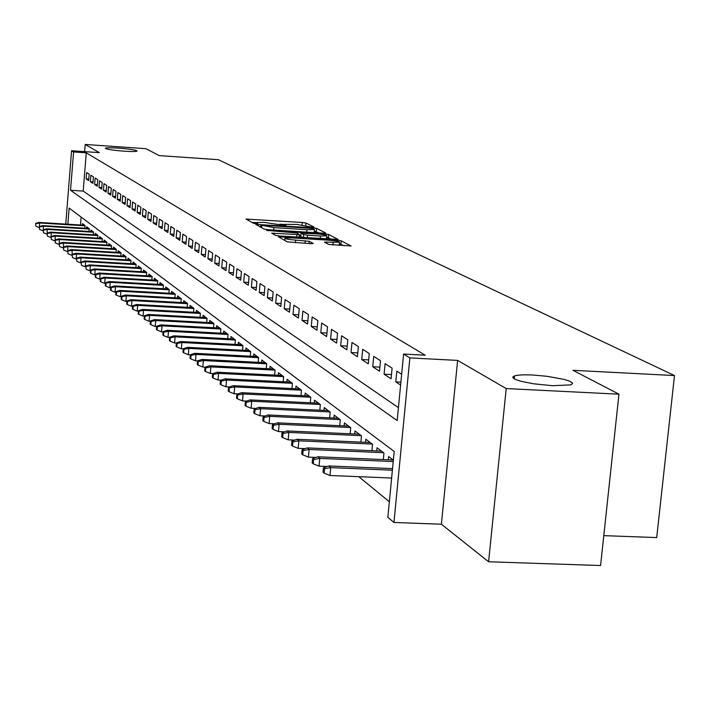 <?xml version="1.0" encoding="UTF-8"?>
<svg xmlns="http://www.w3.org/2000/svg" width="710" height="710" viewBox="0 0 710 710"><rect width="100%" height="100%" fill="white"/><g stroke="black" fill="none" stroke-linecap="round" stroke-linejoin="round"><path stroke-width="1.06" d="M312.418 227.218L313.989 227.076L306.019 223.046L302.3 222.478L246.077 219.088L253.426 223.224L256.044 223.632L257.712 223.588L256.594 222.558L264.182 222.372L284.302 225.425L285.944 225.389L284.763 224.342L296.727 224.449L312.418 227.218M532.988 375.031C524.14 374.614 517.981 374.898 514.537 375.892L512.762 377.134L513.002 377.897L515.753 379.575L521.264 381.35L533.458 383.764L552.486 385.707L570.609 384.891L572.562 383.64L572.358 382.867L569.624 381.172L564.095 379.389L547.241 376.318L532.988 375.031M118.463 148.124C110.929 147.644 106.553 147.662 105.337 148.195C105.941 149.215 112.18 150.209 124.037 151.177C131.545 151.656 135.903 151.638 137.11 151.115C136.506 150.085 130.285 149.091 118.463 148.124M328.668 244.426L351.086 245.98L341.199 240.841L337.25 240.228L278.293 236.767L287.346 241.861L310.838 243.699L313.225 243.468L309.196 241.329L295.644 240.113C288.553 239.527 284.994 238.844 284.985 238.063L291.508 237.886L328.765 240.211C335.91 240.805 339.486 241.489 339.486 242.279L324.497 242.128L328.668 244.426M618.951 394.183L600.589 565.542L488.595 561.761L506.203 388.565L618.951 394.183L572.934 370.3L674.5 375.563L218.316 159.688L159.218 155.596L145.914 148.692L85.2 144.458L99.311 152.641L71.577 150.724L73.583 151.958L86.265 152.836L425.192 355.195L403.599 354.059L409.874 357.911L393.952 522.462L387.846 517.315L394.201 451.445L69.118 208.083L67.84 224.218M506.203 388.565L457.63 360.405L409.874 357.911M323.405 233.199L325.677 232.995L316.527 228.363L312.746 227.786L255.706 224.369L264.129 229.108L267.945 229.694L323.405 233.199M328.641 234.495L338.182 239.447L279.42 235.977L275.524 235.365L271.735 233.164L296.931 234.531L299.327 234.469L296.727 232.978L266.587 230.377L324.781 233.901L328.641 234.495L328.348 237.708L331.321 239.226M85.2 144.458L84.623 151.629M89.167 174.154L86.655 172.539L86.141 178.938L88.652 180.588L89.167 174.154M93.427 176.879L90.862 175.237L90.339 181.698L92.904 183.375L93.427 176.879M97.767 179.657L95.158 177.988L94.625 184.502L97.234 186.215L97.767 179.657M102.187 182.488L99.524 180.784L98.992 187.369L101.654 189.108L102.187 182.488M106.695 185.381L103.979 183.641L103.447 190.28L106.154 192.055L106.695 185.381M111.293 188.319L108.523 186.544L107.982 193.253L110.742 195.064L111.293 188.319M115.978 191.318L113.156 189.517L112.606 196.288L115.428 198.134L115.978 191.318M120.762 194.38L117.887 192.543L117.327 199.377L120.203 201.267L120.762 194.38M125.643 197.504L122.706 195.623L122.138 202.536L125.066 204.453L125.643 197.504M130.622 200.699L127.623 198.773L127.046 205.749L130.036 207.71L130.622 200.699M135.699 203.947L132.637 201.986L132.051 209.033L135.113 211.039L135.699 203.947M140.882 207.267L137.758 205.27L137.172 212.388L140.287 214.429L140.882 207.267M146.18 210.657L142.985 208.616L142.391 215.804L145.577 217.89L146.18 210.657M151.585 214.118L148.328 212.033L147.715 219.301L150.973 221.431L151.585 214.118M157.105 217.659L153.777 215.529L153.165 222.869L156.484 225.043L157.105 217.659M162.75 221.271L159.351 219.088L158.72 226.508L162.12 228.735L162.75 221.271M168.51 224.963L165.04 222.736L164.409 230.235L167.871 232.507L168.51 224.963M174.403 228.735L170.853 226.463L170.214 234.043L173.764 236.368L174.403 228.735M180.429 232.596L176.799 230.271L176.151 237.93L179.772 240.308L180.429 232.596M186.597 236.545L182.878 234.167L182.221 241.906L185.931 244.338L186.597 236.545M192.898 240.575L189.1 238.143L188.425 245.98L192.224 248.464L192.898 240.575M199.35 244.71L195.463 242.216L194.78 250.142L198.658 252.689L199.35 244.71M205.953 248.935L201.968 246.388L201.276 254.402L205.252 257.002L205.953 248.935M212.707 253.266L208.633 250.657L207.932 258.76L211.997 261.422L212.707 253.266M219.63 257.695L215.458 255.023L214.739 263.224L218.911 265.957L219.63 257.695M226.721 262.238L222.443 259.496L221.724 267.794L225.984 270.59L226.721 262.238M233.98 266.889L229.605 264.084L228.868 272.48L233.235 275.347L233.98 266.889M241.427 271.655L236.936 268.779L236.19 277.282L240.672 280.219L241.427 271.655M249.059 276.545L244.453 273.598L243.699 282.198L248.296 285.207L249.059 276.545M256.887 281.559L252.165 278.533L251.393 287.239L256.106 290.328L256.887 281.559M264.919 286.698L260.073 283.601L259.292 292.413L264.12 295.591L264.919 286.698M273.164 291.979L268.194 288.792L267.386 297.73L272.356 300.978L273.164 291.979M281.621 297.392L276.518 294.126L275.702 303.179L280.796 306.516L281.621 297.392M290.31 302.957L285.065 299.602L284.24 308.77L289.476 312.196L290.31 302.957M299.238 308.673L293.851 305.229L293.008 314.512L298.386 318.036L299.238 308.673M308.415 314.548L302.877 311.007L302.016 320.423L307.545 324.044L308.415 314.548M317.84 320.592L312.151 316.944L311.273 326.485L316.953 330.212L317.84 320.592M327.541 326.804L321.692 323.05L320.796 332.724L326.635 336.558L327.541 326.804M337.525 333.194L331.499 329.333L330.594 339.149L336.602 343.09L337.525 333.194M347.793 339.77L341.599 335.803L340.667 345.752L346.853 349.808L347.793 339.77M358.373 346.551L351.991 342.46L351.042 352.55L357.414 356.731L358.373 346.551M369.271 353.527L362.695 349.311L361.727 359.553L368.295 363.857L369.271 353.527M380.507 360.724L373.726 356.376L372.741 366.768L379.513 371.206L380.507 360.724M392.089 368.135L385.095 363.662L384.092 374.205L391.068 378.785L392.089 368.135M514.413 377.161L512.771 377.072M401.647 374.259L396.828 371.17L395.798 381.882L400.609 385.033M86.265 152.836L83.203 191.088L398.425 407.629M358.772 476.676L389.346 501.757M81.118 217.065L80.478 225.008M82.431 225.132L82.546 223.632L85.04 225.531L84.827 228.212M86.593 228.318L86.709 226.801L89.247 228.735L89.025 231.451M90.827 231.566L90.951 230.031L93.534 231.992L93.312 234.761M95.149 234.877L95.273 233.315L97.909 235.321L97.678 238.134M99.551 238.249L99.675 236.67L102.364 238.711L102.133 241.569M104.042 241.684L104.166 240.086L106.908 242.172L106.669 245.074M108.612 245.19L108.745 243.565L111.541 245.695L111.293 248.651M113.28 248.766L113.414 247.124L116.262 249.29L116.014 252.29M118.037 252.414L118.179 250.745L121.082 252.955L120.824 256.008M122.892 256.132L123.034 254.446L125.998 256.7L125.741 259.807M127.853 259.931L127.995 258.218L131.013 260.517L130.755 263.676M132.903 263.809L133.054 262.061L136.134 264.413L135.867 267.635M138.068 267.768L138.219 265.993L141.37 268.389L141.095 271.673M143.34 271.806L143.491 270.004L146.704 272.454L146.429 275.799M148.718 275.933L148.878 274.104L152.162 276.607L151.878 280.006M154.221 280.148L154.372 278.293L157.735 280.849L157.442 284.311M159.839 284.453L159.999 282.571L163.424 285.18L163.131 288.713M165.581 288.855L165.741 286.938L169.246 289.609L168.945 293.212M171.447 293.354L171.607 291.402L175.201 294.135L174.882 297.81M177.447 297.952L177.615 295.972L181.281 298.768L180.961 302.513M183.579 302.655L183.757 300.649L187.502 303.498L187.174 307.323M189.863 307.465L190.031 305.424L193.874 308.344L193.537 312.24M196.279 312.391L196.466 310.314L200.389 313.305L200.042 317.281M202.856 317.441L203.042 315.32L207.063 318.382L206.708 322.438M209.583 322.597L209.769 320.45L213.896 323.582L213.532 327.727M216.479 327.887L216.674 325.695L220.89 328.908L220.517 333.141M223.543 333.301L223.739 331.073L228.061 334.357L227.679 338.688M230.777 338.847L230.972 336.575L235.4 339.948L235.01 344.368M238.187 344.536L238.391 342.22L242.935 345.681L242.536 350.199M245.793 350.376L245.997 348.015L250.657 351.556L250.248 356.18M253.585 356.358L253.807 353.953L258.582 357.583L258.156 362.322M261.591 362.49L261.812 360.041L266.711 363.768L266.277 368.614M269.8 368.792L270.022 366.289L275.054 370.123L274.61 375.084M278.231 375.262L278.462 372.714L283.627 376.646L283.166 381.723M286.884 381.909L287.124 379.3L292.431 383.347L291.952 388.548M295.777 388.734L296.017 386.071L301.475 390.225L300.987 395.559M304.918 395.745L305.167 393.029L310.776 397.298L310.27 402.774M314.308 402.961L314.565 400.192L320.343 404.576L319.82 410.185M323.973 410.38L324.239 407.549L330.177 412.066L329.644 417.826M333.922 418.021L334.188 415.119L340.303 419.77L339.753 425.68M344.155 425.885L344.439 422.92L350.731 427.704L350.154 433.774M354.698 433.979L354.991 430.943L361.47 435.878L360.875 442.117M365.561 442.321L365.854 439.215L372.537 444.3L371.925 450.717M376.753 450.921L377.063 447.744L383.95 452.98L383.32 459.583M388.299 459.796L388.61 456.53L393.367 460.142M603.793 535.642L656.706 537.577L674.5 375.563M457.63 360.405L441.389 524.22L488.595 561.761M441.389 524.22L393.952 522.462M73.583 151.958L70.538 190.262L397.183 420.56L403.599 354.059M65.746 224.094L71.577 150.724M83.203 191.088L70.538 190.262M86.141 178.938L88.768 179.115M90.339 181.698L93.028 181.875M94.625 184.502L97.359 184.689M98.992 187.369L101.778 187.546M103.447 190.28L106.287 190.466M107.982 193.253L110.875 193.448M112.606 196.288L115.561 196.484M117.327 199.377L120.336 199.572M122.138 202.536L125.209 202.732M127.046 205.749L130.187 205.953M132.051 209.033L135.255 209.237M137.172 212.388L140.438 212.592M142.391 215.804L145.727 216.017M147.715 219.301L151.132 219.514M153.165 222.869L156.653 223.082M158.72 226.508L162.288 226.738M164.409 230.235L168.048 230.466M170.214 234.043L173.932 234.273M176.151 237.93L179.958 238.169M182.221 241.906L186.118 242.145M188.425 245.98L192.41 246.219M194.78 250.142L198.862 250.39M201.276 254.402L205.456 254.65M207.932 258.76L212.21 259.017M214.739 263.224L219.124 263.49M221.724 267.794L226.206 268.06M228.868 272.48L233.466 272.755M236.19 277.282L240.903 277.557M243.699 282.198L248.536 282.482M251.393 287.239L256.354 287.532M259.292 292.413L264.377 292.706M267.386 297.73L272.613 298.022M275.702 303.179L281.071 303.481M284.24 308.77L289.751 309.081M293.008 314.512L298.679 314.832M302.016 320.423L307.847 320.742M311.273 326.485L317.272 326.813M320.796 332.724L326.964 333.061M330.594 339.149L336.939 339.486M340.667 345.752L347.208 346.098M351.042 352.55L357.778 352.905M361.727 359.553L368.667 359.917M372.741 366.768L379.894 367.132M384.092 374.205L391.476 374.578M395.798 381.882L400.884 382.131M284.63 224.484L279.784 224.174M256.47 222.683L251.908 222.399M318.976 232.915L314.264 231.114M313.137 228.522L260.765 225.105L273.927 227.626L306.951 229.72L314.406 229.534L313.137 228.522M299.23 235.525L300.783 235.622M320.458 236.013L326.76 235.844C326.724 235.09 323.227 234.424 316.261 233.847L301.058 233.244L303.632 234.593L307.51 235.196L320.458 236.013L320.228 238.533M300.783 236.306L301.058 233.244M302.558 237.424L300.765 236.474M328.348 237.708L326.618 237.326M344.128 245.767L339.344 243.752M35.704 223.357L35.873 226.241L35.704 223.357L38.961 222.416L39.636 222.984L39.369 227.608M36.068 223.677L39.636 222.984L85.014 225.815M38.961 222.416L84.703 225.274M39.272 227.608L35.873 226.241M39.449 226.543L39.627 229.454L39.449 226.543L42.742 225.594L43.425 226.171L43.186 230.839M39.831 226.863L43.425 226.171L89.22 229.019M42.742 225.594L88.892 228.46M43.062 230.83L39.627 229.454M43.266 229.792L43.452 232.738L43.266 229.792L46.585 228.824L47.286 229.41L47.082 234.131M43.656 230.12L47.286 229.41L93.516 232.276M46.585 228.824L93.161 231.708M46.922 234.123L43.452 232.738M47.162 233.102L47.348 236.075L47.162 233.102L50.508 232.126L51.226 232.72L51.049 237.486M47.552 233.43L51.226 232.72L97.882 235.596M50.508 232.126L97.51 235.019M50.854 237.477L47.348 236.075M51.129 236.474L51.324 239.474L51.129 236.474L54.51 235.48L55.238 236.093L55.096 240.903M51.528 236.812L55.238 236.093L102.338 238.986M54.51 235.48L101.947 238.391M54.856 240.894L51.324 239.474M55.176 239.909L55.371 242.944L55.176 239.909L58.584 238.906L59.329 239.536L59.223 244.391M55.584 240.255L59.329 239.536L106.882 242.438M58.584 238.906L106.464 241.835M58.948 244.373L55.371 242.944M59.303 243.415L59.507 246.485L59.303 243.415L62.746 242.403L63.501 243.042L63.438 247.95M59.72 243.77L63.501 243.042L111.514 245.953M62.746 242.403L111.079 245.34M63.11 247.932L59.507 246.485M63.509 246.991L63.722 250.097L63.509 246.991L66.98 245.962L67.752 246.61L67.734 251.571M63.936 247.355L67.752 246.61L116.236 249.547M66.98 245.962L115.774 248.917M67.361 251.553L63.722 250.097M67.805 250.639L68.018 253.781L67.805 250.639L71.311 249.6L72.092 250.257L72.109 255.272M68.24 251.003L72.092 250.257L121.055 253.213M71.311 249.6L120.576 252.565M71.692 255.245L68.018 253.781M72.18 254.358L72.402 257.535L72.18 254.358L75.721 253.31L76.52 253.985L76.121 259.017L76.582 259.043M72.624 254.739L76.52 253.985L125.981 256.949M75.721 253.31L125.466 256.292M76.121 259.017L72.402 257.535M76.653 258.156L76.884 261.369L76.653 258.156L80.221 257.091L81.046 257.783L80.638 262.869L81.144 262.904M77.106 258.538L81.046 257.783L130.995 260.756M80.221 257.091L130.454 260.091M80.638 262.869L76.884 261.369M81.215 262.034L81.446 265.283L81.215 262.034L84.818 260.952L85.661 261.662L85.244 266.8L85.812 266.836M81.677 262.425L85.661 261.662L136.116 264.652M84.818 260.952L135.548 263.969M85.244 266.8L81.446 265.283M85.874 265.993L86.114 269.276L85.874 265.993L89.513 264.901L90.365 265.62L89.948 270.812L90.569 270.847M86.345 266.392L90.365 265.62L141.343 268.62M89.513 264.901L140.749 267.918M89.948 270.812L86.114 269.276M90.632 270.031L90.401 272.942L90.88 273.359L91.111 270.439L90.632 270.031L94.306 268.93L95.175 269.658L94.749 274.912L95.433 274.947M91.111 270.439L95.175 269.658L146.686 272.684M94.306 268.93L146.065 271.965M94.749 274.912L90.88 273.359M95.495 274.166L95.255 277.104L95.743 277.53L95.983 274.584L95.495 274.166L99.205 273.039L100.092 273.794L99.666 279.092L100.394 279.136M95.983 274.584L100.092 273.794L152.144 276.82M99.205 273.039L151.487 276.092M99.666 279.092L95.743 277.53M100.456 278.382L100.216 281.355L100.713 281.781L100.962 278.808L100.456 278.382L104.201 277.246L105.115 278.009L104.681 283.37L105.471 283.414M100.962 278.808L105.115 278.009L157.718 281.053M104.201 277.246L157.025 280.308M104.681 283.37L100.713 281.781M105.533 282.695L105.284 285.695L105.799 286.139L106.047 283.13L105.533 282.695L109.313 281.542L110.245 282.323L109.801 287.736L110.662 287.79M106.047 283.13L110.245 282.323L163.406 285.385M109.313 281.542L162.688 284.612M109.801 287.736L105.799 286.139M110.716 287.097L110.467 290.133L110.991 290.585L111.239 287.541L110.716 287.097L114.532 285.926L115.49 286.733L115.038 292.2L115.961 292.254M111.239 287.541L115.49 286.733L169.228 289.804M114.532 285.926L168.474 289.014M115.038 292.2L110.991 290.585M116.014 291.606L115.765 294.677L116.298 295.129L116.555 292.058L116.014 291.606L119.875 290.417L120.851 291.233L120.398 296.771L121.392 296.824M116.555 292.058L120.851 291.233L175.184 294.322M119.875 290.417L174.385 293.514M120.398 296.771L116.298 295.129M121.437 296.212L121.179 299.309L121.729 299.78L121.987 296.673L121.437 296.212L125.333 295.005L126.336 295.848L125.874 301.439L126.939 301.502M121.987 296.673L126.336 295.848L181.263 298.945M125.333 295.005L180.438 298.12M125.874 301.439L121.729 299.78M126.984 300.925L126.726 304.058L127.285 304.537L127.543 301.395L126.984 300.925L130.924 299.7L131.945 300.561L131.474 306.214L132.61 306.276M127.543 301.395L131.945 300.561L187.493 303.667M130.924 299.7L186.623 302.824M131.474 306.214L127.285 304.537M132.655 305.744L132.397 308.921L132.965 309.409L133.232 306.232L132.655 305.744L136.639 304.501L137.678 305.38L137.207 311.104L138.423 311.175M133.232 306.232L137.678 305.38L193.857 308.504M136.639 304.501L192.951 307.643M137.207 311.104L132.965 309.409M138.468 310.678L138.201 313.891L138.787 314.388L139.053 311.175L138.468 310.678L142.488 309.418L143.553 310.314L143.074 316.11L144.37 316.181M139.053 311.175L143.553 310.314L200.38 313.456M142.488 309.418L199.421 312.569M143.074 316.11L138.787 314.388M144.414 315.728L144.139 318.976L144.742 319.491L145.009 316.234L144.414 315.728L148.479 314.45L149.57 315.373L149.073 321.231L150.467 321.302M145.009 316.234L149.57 315.373L207.045 318.524M148.479 314.45L206.051 317.61M149.073 321.231L144.742 319.491M150.493 320.902L150.218 324.186L150.839 324.71L151.115 321.426L150.493 320.902L154.602 319.606L155.73 320.547L155.224 326.467L156.706 326.547M151.115 321.426L155.73 320.547L213.879 323.707M154.602 319.606L212.831 322.775M155.224 326.467L150.839 324.71M156.732 326.192L156.448 329.52L157.088 330.061L157.363 326.733L156.732 326.192L160.886 324.887L162.031 325.846L161.525 331.845L163.096 331.925M157.363 326.733L162.031 325.846L220.881 329.023M160.886 324.887L219.78 328.064M161.525 331.845L157.088 330.061M163.123 331.623L162.838 334.987L163.486 335.546L163.77 332.173L163.123 331.623L167.32 330.292L168.492 331.277L167.977 337.348L169.646 337.436M163.77 332.173L168.492 331.277L228.052 334.463M167.32 330.292L226.907 333.478M167.977 337.348L163.486 335.546M169.672 337.188L169.379 340.596L170.045 341.164L170.329 337.747L169.672 337.188L173.915 335.83L175.121 336.842L174.598 342.983L176.364 343.081M170.329 337.747L175.121 336.842L235.392 340.037M173.915 335.83L234.202 339.034M174.598 342.983L170.045 341.164M176.382 342.894L176.089 346.338L176.763 346.924L177.065 343.471L176.382 342.894L180.677 341.51L181.911 342.548L181.378 348.77L183.251 348.867M177.065 343.471L181.911 342.548L242.927 345.752M180.677 341.51L241.675 344.723M181.378 348.77L176.763 346.924M183.26 348.743L182.967 352.231L183.659 352.826L183.961 349.329L183.26 348.743L187.609 347.341L188.878 348.406L188.336 354.698L190.324 354.805M183.961 349.329L188.878 348.406L250.657 351.619M187.609 347.341L249.343 350.554M188.336 354.698L183.659 352.826M190.324 354.743L190.023 358.275L190.741 358.887L191.043 355.346L190.324 354.743L194.718 353.314L196.022 354.405L195.472 360.786L197.584 360.893M191.043 355.346L196.022 354.405L258.573 357.636M194.718 353.314L257.206 356.544M195.472 360.786L190.741 358.887M197.575 360.893L197.265 364.478L198.001 365.109L198.312 361.523L197.575 360.893L202.013 359.446L203.353 360.573L202.794 367.026L205.217 367.15M198.312 361.523L203.353 360.573L266.711 363.804M202.013 359.446L265.283 362.686M202.794 367.026L198.001 365.109M205.012 367.212L204.693 370.842L205.447 371.49L205.767 367.86L205.012 367.212L209.503 365.748L210.879 366.892L210.311 373.433L213.053 373.575M205.767 367.86L210.879 366.892L275.054 370.132M209.503 365.748L273.563 368.987M210.311 373.433L205.447 371.49M212.654 373.708L212.326 377.383L213.106 378.048L213.426 374.365L212.654 373.708L217.198 372.209L218.609 373.389L218.023 380.019L221.112 380.169M213.426 374.365L218.609 373.389L283.618 376.637M217.198 372.209L282.065 375.457M218.023 380.019L213.106 378.048M220.499 380.374L220.171 384.101L220.97 384.784L221.298 381.048L220.499 380.374L225.105 378.847L226.543 380.063L225.957 386.781L229.401 386.95M221.298 381.048L226.543 380.063L292.396 383.311M225.105 378.847L290.798 382.095M225.957 386.781L220.97 384.784M228.558 387.225L228.23 390.997L229.046 391.698L229.383 387.917L228.558 387.225L233.226 385.672L234.708 386.923L234.105 393.73L237.921 393.908M229.383 387.917L234.708 386.923L301.413 390.18M233.226 385.672L299.771 388.929M234.105 393.73L229.046 391.698M236.847 394.272L236.51 398.097L237.353 398.816L237.69 394.982L236.847 394.272L241.569 392.692L243.095 393.979L242.483 400.875L246.689 401.07M237.69 394.982L243.095 393.979L310.678 397.227M241.569 392.692L308.992 395.949M242.483 400.875L237.353 398.816M245.376 401.514L245.03 405.392L245.9 406.138L246.246 402.25L245.376 401.514L250.151 399.908L251.722 401.23L251.1 408.223L255.715 408.436M246.246 402.25L251.722 401.23L320.21 404.478M250.151 399.908L318.479 403.165M251.1 408.223L245.9 406.138M254.144 408.969L253.798 412.9L254.686 413.664L255.041 409.723L254.144 408.969L258.99 407.327L260.605 408.685L259.966 415.776L265.007 416.016M255.041 409.723L260.605 408.685L330.017 411.942M258.99 407.327L328.233 410.584M259.966 415.776L254.686 413.664M263.179 416.637L262.815 420.631L263.738 421.412L264.093 417.418L263.179 416.637L268.078 414.968L269.738 416.371L269.09 423.559L274.592 423.808M264.093 417.418L269.738 416.371L340.108 419.619M268.078 414.968L338.271 418.226M269.09 423.559L263.738 421.412M272.471 424.536L272.108 428.583L273.048 429.39L273.421 425.334L272.471 424.536L277.433 422.832L279.154 424.278L278.489 431.573L284.461 431.84M273.421 425.334L279.154 424.278L350.491 427.526M277.433 422.832L348.601 426.089M278.489 431.573L273.048 429.39M282.048 432.674L281.675 436.774L282.651 437.608L283.024 433.499L282.048 432.674L287.08 430.934L288.846 432.417L288.171 439.827L294.641 440.111M283.024 433.499L288.846 432.417L361.195 435.665M287.08 430.934L359.242 434.183M288.171 439.827L282.651 437.608M291.916 441.061L291.535 445.223L292.538 446.084L292.919 441.913L291.916 441.061L297.011 439.286L298.839 440.821L298.147 448.329L305.149 448.631M292.919 441.913L298.839 440.821L372.217 444.061M297.011 439.286L370.212 442.525M298.147 448.329L292.538 446.084M302.096 449.705L301.706 453.938L302.735 454.817L303.126 450.584L302.096 449.705L307.261 447.895L309.134 449.474L308.433 457.107L315.986 457.426M303.126 450.584L309.134 449.474L383.586 452.705M307.261 447.895L381.518 451.134M308.433 457.107L302.735 454.817M312.595 458.624L312.196 462.92L313.261 463.834L313.66 459.53L312.595 458.624L317.823 456.778L319.766 458.403L319.047 466.15L327.186 466.497M313.66 459.53L319.766 458.403L393.225 461.535M317.823 456.778L393.171 460M319.047 466.15L313.261 463.834M323.423 467.828L323.023 472.185L324.124 473.135L324.523 468.76L323.423 467.828L328.73 465.946L330.736 467.624L329.999 475.487L391.636 478.025M324.523 468.76L330.736 467.624L392.39 470.206M328.73 465.946L392.541 468.627M329.999 475.487L324.124 473.135M284.843 225.452L284.905 224.768M256.665 223.659L256.718 222.976M248.322 220.428L248.447 219.035M302.07 224.946L302.3 222.478M305.788 225.505L306.019 223.046M257.97 225.727L258.094 224.307M312.684 228.389L312.746 227.786M316.234 231.522L316.527 228.363M260.623 227.182L260.801 225.194M261.644 227.741L261.821 225.753M273.705 230.058L273.927 227.626M306.729 232.143L306.951 229.72M274.033 234.548L274.166 233.102M296.709 237.06L296.931 234.531M299.017 237.202L299.265 234.495M268.238 230.794L268.282 230.333M324.692 234.886L324.781 233.901M303.365 237.477L303.632 234.593M307.279 237.717L307.51 235.196M326.769 243.441L326.893 242.066M332.883 245.065L333.123 242.447M295.404 242.74L295.644 240.113M304.998 243.335L305.238 240.708M308.992 243.583L309.196 241.329M280.61 238.161L280.743 236.696M337.161 241.231L337.25 240.228M340.889 244.116L341.199 240.841M514.235 378.847L514.537 375.892M284.657 225.443L284.728 224.653M256.496 223.65L256.567 222.869M260.588 227.165L260.765 225.176M314.122 232.614L314.406 229.534M299.079 237.202L299.327 234.469M326.476 238.924L326.76 235.844M300.72 236.332L300.996 233.208M339.185 245.456L339.486 242.279M284.772 240.45L284.958 238.374"/></g></svg>
